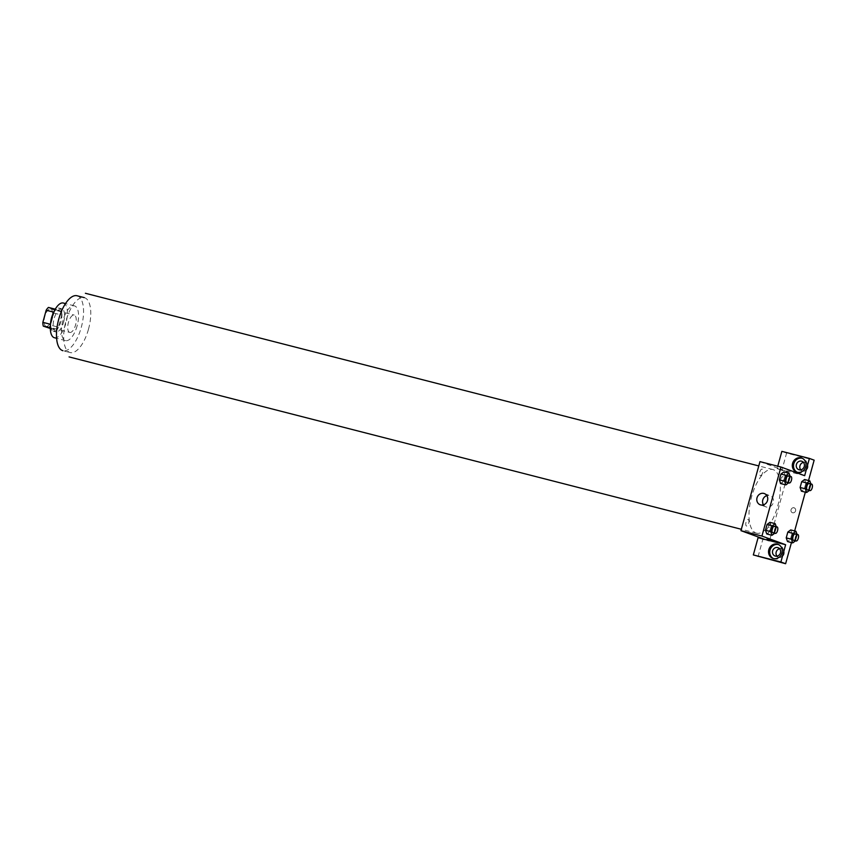 <?xml version="1.0" encoding="UTF-8"?>
<svg xmlns="http://www.w3.org/2000/svg" width="857" height="857" viewBox="0 0 857 857"><rect width="100%" height="100%" fill="white"/><g stroke="black" fill="none" stroke-linecap="round" stroke-linejoin="round"><path stroke-width="0.64" stroke-dasharray="4.29 3.21" d="M69.61 332.377A8.956 3.771 104.4 0 0 69.76 332.42A8.956 3.771 104.4 0 0 75.641 324.685A8.956 3.771 104.4 0 0 74.205 315.065A8.956 3.771 104.4 0 0 68.378 322.628A8.956 3.771 104.4 0 0 69.61 332.377M45.989 326.324A8.956 3.771 104.4 0 0 46.139 326.367A8.956 3.771 104.4 0 0 52.02 318.633A8.956 3.771 104.4 0 0 50.595 309.013A8.956 3.771 104.4 0 0 44.768 316.576A8.956 3.771 104.4 0 0 45.989 326.324M48.453 307.427L53.434 309.259A11.559 4.863 104.4 0 1 53.884 313.051L50.552 325.157A11.559 4.863 104.4 0 1 48.292 327.952M53.884 313.051L61.758 315.065L58.426 327.17L50.552 325.157M50.317 328.477L56.155 329.977L50.317 327.92M56.155 329.977A11.559 4.863 104.4 0 0 58.426 327.17M61.758 315.065A11.559 4.863 104.4 0 0 61.308 311.273L53.434 309.259M51.174 328.145A11.559 4.863 104.4 0 1 50.724 324.353L54.055 312.248A11.559 4.863 104.4 0 1 56.326 309.452L61.308 311.273M53.252 313.33A11.944 5.024 -75.6 0 1 59.208 308.145A11.944 5.024 -75.6 0 1 60.976 321.45A11.944 5.024 -75.6 0 1 53.273 331.284A11.944 5.024 -75.6 0 1 50.552 323.86M63.6 322.114A11.944 5.024 104.4 0 0 61.833 308.809A11.944 5.024 104.4 0 0 54.055 318.89A11.944 5.024 104.4 0 0 55.694 331.895A11.944 5.024 104.4 0 0 55.898 331.948A11.944 5.024 104.4 0 0 63.6 322.114M56.326 309.452L55.266 309.173M63.311 303.024A17.911 7.542 -75.6 0 1 65.978 322.982A17.911 7.542 -75.6 0 1 54.419 337.733M77.13 325.842A17.911 7.542 -75.6 0 1 65.561 340.593A17.911 7.542 -75.6 0 1 62.711 321.364A17.911 7.542 -75.6 0 1 74.463 305.885A17.911 7.542 -75.6 0 1 77.13 325.842M77.066 295.761A28.367 11.944 -75.6 0 1 81.276 327.363A28.367 11.944 -75.6 0 1 62.968 350.717L70.188 352.57M755.96 533A32.845 13.83 104.4 0 0 756.517 533.172A32.845 13.83 104.4 0 0 778.07 504.784A32.845 13.83 104.4 0 0 772.832 469.54A32.845 13.83 104.4 0 0 751.46 497.253A32.845 13.83 104.4 0 0 755.96 533M760.352 475.581A3.353 1.414 104.4 0 0 762.837 471.157A3.353 1.414 104.4 0 0 760.534 470.311A3.353 1.414 104.4 0 0 760.352 475.581M748.247 519.524A3.353 1.414 -75.6 0 1 748.065 524.795A3.353 1.414 -75.6 0 1 745.751 523.948A3.353 1.414 -75.6 0 1 748.247 519.524M764.648 539.342L769.382 541.088L788.408 472.046L781.841 470.364L786.597 453.096L814.15 460.166M759.966 461.623L788.408 472.046M781.113 483.187A3.353 1.414 104.4 0 0 783.598 478.763A3.353 1.414 104.4 0 0 781.295 477.917A3.353 1.414 104.4 0 0 781.113 483.187M767.229 533.59A3.353 1.414 104.4 0 0 769.715 529.165A3.353 1.414 104.4 0 0 767.411 528.319A3.353 1.414 104.4 0 0 767.229 533.59M792.639 512.775A2.614 2.367 -69.9 0 0 794.225 507.805A2.614 2.367 -69.9 0 0 792.425 512.711A2.614 2.367 -69.9 0 0 792.639 512.775A2.614 2.367 110.1 0 1 791.107 509.444A2.614 2.367 110.1 0 1 795.585 510.965A2.614 2.367 110.1 0 1 792.629 512.775M800.759 469.84A4.478 4.06 -69.9 0 0 807.776 467.976A4.478 4.06 -69.9 0 0 803.491 462.405M776.988 556.15A4.478 4.06 -69.9 0 0 784.005 554.286A4.478 4.06 -69.9 0 0 779.72 548.705M791.45 542.567L794.653 530.933M805.334 492.164L808.537 480.541M758.07 556.664L762.826 539.407L769.382 541.088M797.203 472.239A7.467 6.77 -69.9 0 0 797.781 472.486A7.467 6.77 -69.9 0 0 806.694 467.804A7.467 6.77 -69.9 0 0 802.913 458.463A7.467 6.77 -69.9 0 0 802.313 458.281M773.421 558.539A7.467 6.77 -69.9 0 0 774.01 558.785A7.467 6.77 -69.9 0 0 782.923 554.104A7.467 6.77 -69.9 0 0 779.142 544.763A7.467 6.77 -69.9 0 0 778.542 544.581M758.091 537.66L762.826 539.407M804.659 475.689L777.106 468.618L777.77 466.187M781.863 451.36L786.597 453.096M777.106 468.618L781.841 470.364M810.893 483.894L811.108 484.537L805.859 483.187L804.594 479.524L805.859 483.198L804.262 489.004L801.391 491.157L800.117 487.483M790.133 476.299L790.347 476.931L785.098 475.592L783.834 471.918L785.098 475.592L783.502 481.398L780.631 483.552L779.356 479.877M776.249 526.691L776.463 527.334L771.214 525.984L769.95 522.32L771.214 525.994L769.618 531.801L766.747 533.954L765.472 530.279M797.01 534.297L797.224 534.939L791.986 533.59L790.711 529.926L791.975 533.6L790.379 539.407L787.508 541.549L786.233 537.875M763.458 504.848A5.967 5.41 -69.9 0 0 765.987 506.894A5.967 5.41 -69.9 0 0 773.121 503.145A5.967 5.41 -69.9 0 0 770.089 495.678A5.967 5.41 -69.9 0 0 769.618 495.539A5.967 5.41 -69.9 0 0 766.844 495.614M772.114 540.274L767.079 538.882M787.583 470.15L791.14 471.232L787.583 470.161M776.463 527.334L774.739 533.236M772.757 532.733A3.353 1.414 104.4 0 0 774.964 529.83A3.353 1.414 104.4 0 0 774.428 526.23M771.214 525.984L769.618 531.801L766.747 533.943M774.867 533.15L769.618 531.801M790.347 476.931L788.622 482.834M786.64 482.33A3.353 1.414 104.4 0 0 788.847 479.427A3.353 1.414 104.4 0 0 788.311 475.828M785.098 475.592L783.502 481.398L780.631 483.552M788.751 482.748L783.502 481.398M797.224 534.939L795.5 540.842M793.518 540.338A3.353 1.414 104.4 0 0 795.724 537.435A3.353 1.414 104.4 0 0 795.189 533.836M791.986 533.59L790.379 539.407L787.508 541.549M795.628 540.746L790.379 539.407M811.108 484.537L809.383 490.44M807.401 489.936A3.353 1.414 104.4 0 0 809.608 487.033A3.353 1.414 104.4 0 0 809.072 483.434M805.859 483.187L804.262 489.004L801.391 491.147M809.511 490.354L804.262 489.004M88.485 329.217A28.367 11.944 104.4 0 0 84.275 297.615A28.367 11.944 104.4 0 0 65.818 321.546A28.367 11.944 104.4 0 0 69.706 352.42A28.367 11.944 104.4 0 0 88.485 329.217M46.139 326.367L69.76 332.42M50.595 309.013L74.205 315.065M61.833 308.809L59.208 308.145M55.898 331.948L53.273 331.284M74.463 305.885L65.496 303.592M65.561 340.593L56.594 338.301M772.832 469.54L758.777 465.929M756.517 533.172L741.326 529.272M805.441 462.566L801.884 461.27M802.366 470.986L798.81 469.679M796.592 472.046L797.781 472.486M801.724 458.034L802.913 458.463M781.67 548.876L778.113 547.569M778.584 557.286L775.039 555.979M772.821 558.346L774.01 558.785M777.952 544.334L779.142 544.763M760.213 504.784L765.987 506.894M764.315 493.568L770.089 495.678"/><path stroke-width="1.29" d="M50.509 324.3L42.85 322.339L46.182 310.223A11.559 4.863 104.4 0 1 48.453 307.427L55.266 309.173M50.317 328.477L43.3 326.131A11.559 4.863 104.4 0 1 42.85 322.339M50.317 327.92L43.3 326.131M50.552 323.86A11.944 5.024 -75.6 0 1 53.252 313.33M53.745 312.162L46.182 310.223M56.594 338.301L54.419 337.733A17.911 7.542 -75.6 0 1 51.559 318.515A17.911 7.542 -75.6 0 1 63.311 303.024L65.496 303.592M62.968 350.717A28.367 11.944 -75.6 0 1 58.447 320.272A28.367 11.944 -75.6 0 1 77.066 295.761L84.275 297.615M764.648 539.342L758.091 537.66L753.335 554.929L780.888 561.988L785.633 544.731L764.648 539.342L740.951 530.665L759.966 461.623L780.952 467.011L804.659 475.689L809.415 458.431L814.15 460.166L808.537 480.541M803.491 462.405A4.478 4.06 -69.9 0 0 800.759 469.84M779.72 548.705A4.478 4.06 -69.9 0 0 776.988 556.15M753.335 554.929L785.623 563.724L791.45 542.567M794.653 530.933L805.334 492.164M799.153 469.786A4.478 4.06 110.1 0 1 796.464 464.269A4.478 4.06 110.1 0 1 801.884 461.27A4.478 4.06 110.1 0 1 799.153 469.786M802.313 458.281A7.467 6.77 -69.9 0 0 793.786 463.787A7.467 6.77 -69.9 0 0 797.203 472.239M792.596 463.358A7.467 6.77 110.1 0 1 801.724 458.034A7.467 6.77 110.1 0 1 805.516 467.365A7.467 6.77 110.1 0 1 796.592 472.046A7.467 6.77 110.1 0 1 792.596 463.358M775.381 556.086A4.478 4.06 110.1 0 1 772.768 550.376A4.478 4.06 110.1 0 1 780.448 552.979A4.478 4.06 110.1 0 1 775.381 556.086M778.542 544.581A7.467 6.77 -69.9 0 0 770.014 550.098A7.467 6.77 -69.9 0 0 773.421 558.539M768.825 549.658A7.467 6.77 110.1 0 1 777.952 544.334A7.467 6.77 110.1 0 1 781.745 553.665A7.467 6.77 110.1 0 1 772.821 558.346A7.467 6.77 110.1 0 1 768.825 549.658M780.888 561.988L785.623 563.724M777.77 466.187L781.863 451.36L809.415 458.431M809.383 490.44L806.641 492.496L801.391 491.157L800.117 487.483L801.713 481.677L804.594 479.513M788.622 482.834L785.88 484.891L780.631 483.552L779.356 479.877L780.952 474.071L783.834 471.918L789.072 473.268L790.133 476.299M774.739 533.236L771.996 535.293L766.747 533.954L765.472 530.279L767.069 524.473L769.95 522.309M795.5 540.842L792.757 542.899L787.508 541.56L786.233 537.885L787.829 532.068L790.711 529.915M785.633 544.731L761.937 536.053L780.952 467.011M763.844 493.418A5.967 5.41 110.1 0 1 764.315 493.568A5.967 5.41 110.1 0 1 767.347 501.034A5.967 5.41 110.1 0 1 760.213 504.784A5.967 5.41 110.1 0 1 757.095 497.563A5.967 5.41 110.1 0 1 763.844 493.418M761.937 536.053L740.951 530.665M766.844 495.614A5.967 5.41 -69.9 0 0 763.458 504.848M767.079 538.882L772.114 540.264M771.996 535.293L770.722 531.629L772.318 525.812L775.199 523.67L776.249 526.691M777.053 526.905L774.428 526.23A3.353 1.414 104.4 0 0 772.243 529.058A3.353 1.414 104.4 0 0 772.703 532.711A3.353 1.414 104.4 0 0 772.757 532.733L775.381 533.408A3.353 1.414 104.4 0 0 777.588 530.504A3.353 1.414 104.4 0 0 777.053 526.905A3.353 1.414 104.4 0 0 774.867 529.733A3.353 1.414 104.4 0 0 775.328 533.386A3.353 1.414 104.4 0 0 775.381 533.408M775.199 523.67L769.95 522.32L767.069 524.473L765.472 530.279L770.722 531.629M772.318 525.812L767.069 524.473M785.88 484.891L784.605 481.227L786.201 475.41L789.072 473.268M790.936 476.503L788.311 475.828A3.353 1.414 104.4 0 0 786.126 478.656A3.353 1.414 104.4 0 0 786.587 482.309A3.353 1.414 104.4 0 0 786.64 482.33L789.265 483.005A3.353 1.414 104.4 0 0 791.472 480.102A3.353 1.414 104.4 0 0 790.936 476.503A3.353 1.414 104.4 0 0 788.751 479.331A3.353 1.414 104.4 0 0 789.211 482.984A3.353 1.414 104.4 0 0 789.265 483.005M784.605 481.227L779.356 479.877L780.952 474.071L783.834 471.918M786.201 475.41L780.952 474.071M792.757 542.899L791.482 539.235L793.079 533.418L795.96 531.276L797.01 534.297M797.813 534.511L795.189 533.836A3.353 1.414 104.4 0 0 793.004 536.664A3.353 1.414 104.4 0 0 793.464 540.317A3.353 1.414 104.4 0 0 793.518 540.338L796.142 541.003A3.353 1.414 104.4 0 0 798.349 538.11A3.353 1.414 104.4 0 0 797.813 534.511A3.353 1.414 104.4 0 0 795.628 537.339A3.353 1.414 104.4 0 0 796.089 540.992A3.353 1.414 104.4 0 0 796.142 541.003M795.96 531.276L790.711 529.926L787.829 532.068L786.233 537.885L791.482 539.235M793.079 533.418L787.829 532.068M806.641 492.496L805.366 488.833L806.962 483.016L809.833 480.873L810.893 483.894M811.697 484.109L809.072 483.434A3.353 1.414 104.4 0 0 806.887 486.262A3.353 1.414 104.4 0 0 807.348 489.915A3.353 1.414 104.4 0 0 807.401 489.936L810.026 490.611A3.353 1.414 104.4 0 0 812.232 487.708A3.353 1.414 104.4 0 0 811.697 484.109A3.353 1.414 104.4 0 0 809.511 486.937A3.353 1.414 104.4 0 0 809.972 490.59A3.353 1.414 104.4 0 0 810.026 490.611M809.833 480.873L804.594 479.524L801.713 481.677L800.117 487.483L805.366 488.833M806.962 483.016L801.713 481.677M758.777 465.929L85.389 293.276M741.326 529.272L69.074 356.908"/></g></svg>
